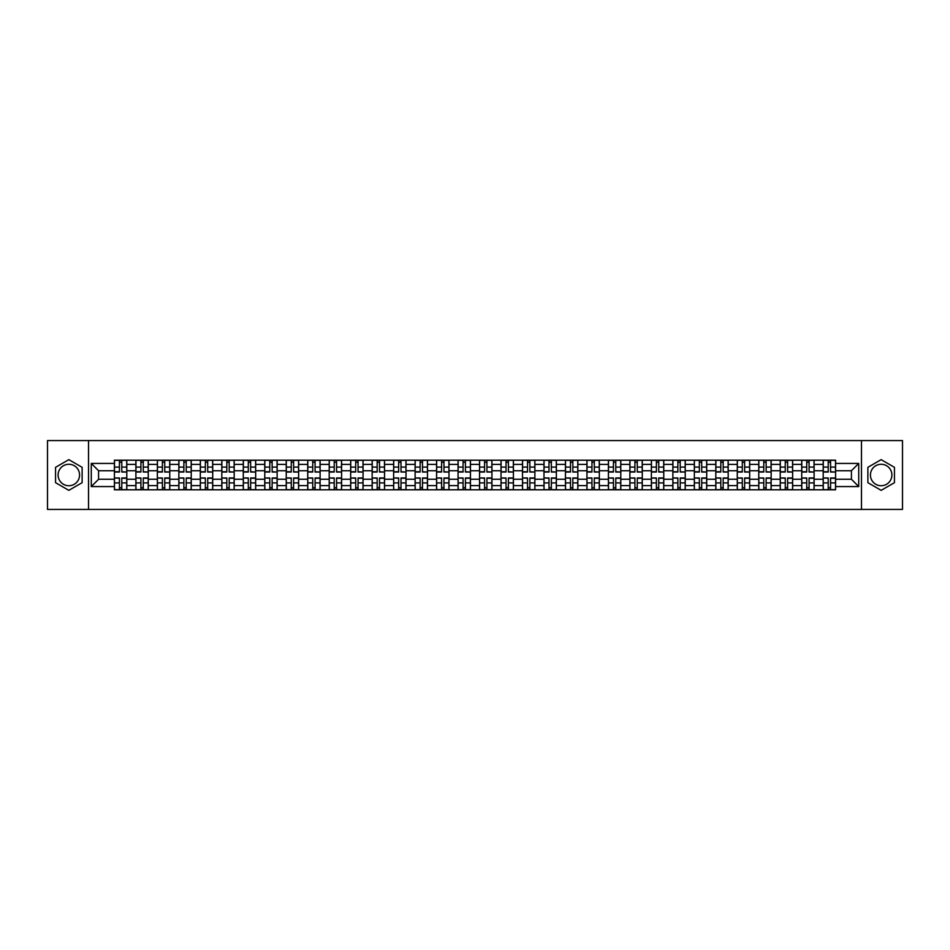 <?xml version="1.0" encoding="UTF-8"?>
<svg xmlns="http://www.w3.org/2000/svg" width="950" height="950" viewBox="0 0 950 950"><rect width="100%" height="100%" fill="white"/><g stroke="black" fill="none" stroke-linecap="round" stroke-linejoin="round"><path stroke-width="1.43" d="M68.839 485.735A10.735 10.735 0 0 1 58.104 475A10.735 10.735 0 0 1 68.839 464.265A10.735 10.735 0 0 1 79.574 475A10.735 10.735 0 0 1 68.839 485.735M881.161 485.735A10.735 10.735 0 0 1 870.426 475A10.735 10.735 0 0 1 881.161 464.265A10.735 10.735 0 0 1 891.896 475A10.735 10.735 0 0 1 881.161 485.735M861.472 509.426L902.5 509.426L902.5 440.574L47.5 440.574L47.5 509.426L861.472 509.426L861.472 440.574M135.886 489.796L135.886 464.396L126.801 464.396L126.801 489.796M126.801 464.396L126.801 460.204M135.886 464.396L135.886 460.204M148.283 460.204L148.283 489.796M157.368 489.796L157.368 460.204M169.765 460.204L169.765 489.796M178.849 489.796L178.849 460.204M191.235 460.204L191.235 489.796M200.331 489.796L200.331 460.204M212.717 460.204L212.717 489.796M221.801 489.796L221.801 460.204M234.199 460.204L234.199 489.796M243.283 489.796L243.283 460.204M255.669 460.204L255.669 489.796M264.765 489.796L264.765 460.204M277.151 460.204L277.151 489.796M286.235 489.796L286.235 460.204M298.632 460.204L298.632 489.796M307.717 489.796L307.717 460.204M320.114 460.204L320.114 489.796M329.199 489.796L329.199 460.204M341.584 460.204L341.584 489.796M350.669 489.796L350.669 460.204M363.066 460.204L363.066 489.796M372.151 489.796L372.151 460.204M384.548 460.204L384.548 489.796M393.633 489.796L393.633 460.204M406.018 460.204L406.018 489.796M415.114 489.796L415.114 460.204M427.5 460.204L427.5 489.796M436.584 489.796L436.584 460.204M448.982 460.204L448.982 489.796M458.066 489.796L458.066 460.204M470.452 460.204L470.452 489.796M479.548 489.796L479.548 460.204M491.934 460.204L491.934 489.796M501.018 489.796L501.018 460.204M513.416 460.204L513.416 489.796M522.5 489.796L522.5 460.204M534.886 460.204L534.886 489.796M543.982 489.796L543.982 460.204M556.367 460.204L556.367 489.796M565.452 489.796L565.452 460.204M577.849 460.204L577.849 489.796M586.934 489.796L586.934 460.204M599.331 460.204L599.331 489.796M608.416 489.796L608.416 460.204M620.801 460.204L620.801 489.796M629.886 489.796L629.886 460.204M642.283 460.204L642.283 489.796M651.367 489.796L651.367 460.204M663.765 460.204L663.765 489.796M672.849 489.796L672.849 460.204M685.235 460.204L685.235 489.796M694.331 489.796L694.331 460.204M706.717 460.204L706.717 489.796M715.801 489.796L715.801 460.204M728.199 460.204L728.199 489.796M737.283 489.796L737.283 460.204M749.669 460.204L749.669 489.796M758.765 489.796L758.765 460.204M771.151 460.204L771.151 489.796M780.235 489.796L780.235 460.204M792.633 460.204L792.633 489.796M801.717 489.796L801.717 460.204M814.114 460.204L814.114 489.796M823.199 489.796L823.199 460.204M823.199 479.263L814.114 479.263M801.717 479.263L792.633 479.263M780.235 479.263L771.151 479.263M758.765 479.263L749.669 479.263M737.283 479.263L728.199 479.263M715.801 479.263L706.717 479.263M694.331 479.263L685.235 479.263M672.849 479.263L663.765 479.263M651.367 479.263L642.283 479.263M629.886 479.263L620.801 479.263M608.416 479.263L599.331 479.263M586.934 479.263L577.849 479.263M565.452 479.263L556.367 479.263M543.982 479.263L534.886 479.263M522.5 479.263L513.416 479.263M501.018 479.263L491.934 479.263M479.548 479.263L470.452 479.263M458.066 479.263L448.982 479.263M436.584 479.263L427.5 479.263M415.114 479.263L406.018 479.263M393.633 479.263L384.548 479.263M372.151 479.263L363.066 479.263M350.669 479.263L341.584 479.263M329.199 479.263L320.114 479.263M307.717 479.263L298.632 479.263M286.235 479.263L277.151 479.263M264.765 479.263L255.669 479.263M243.283 479.263L234.199 479.263M221.801 479.263L212.717 479.263M200.331 479.263L191.235 479.263M178.849 479.263L169.765 479.263M157.368 479.263L148.283 479.263M135.886 479.263L126.801 479.263M823.199 470.737L814.114 470.737M801.717 470.737L792.633 470.737M780.235 470.737L771.151 470.737M758.765 470.737L749.669 470.737M737.283 470.737L728.199 470.737M715.801 470.737L706.717 470.737M694.331 470.737L685.235 470.737M672.849 470.737L663.765 470.737M651.367 470.737L642.283 470.737M629.886 470.737L620.801 470.737M608.416 470.737L599.331 470.737M586.934 470.737L577.849 470.737M565.452 470.737L556.367 470.737M543.982 470.737L534.886 470.737M522.5 470.737L513.416 470.737M501.018 470.737L491.934 470.737M479.548 470.737L470.452 470.737M458.066 470.737L448.982 470.737M436.584 470.737L427.5 470.737M415.114 470.737L406.018 470.737M393.633 470.737L384.548 470.737M372.151 470.737L363.066 470.737M350.669 470.737L341.584 470.737M329.199 470.737L320.114 470.737M307.717 470.737L298.632 470.737M286.235 470.737L277.151 470.737M264.765 470.737L255.669 470.737M243.283 470.737L234.199 470.737M221.801 470.737L212.717 470.737M200.331 470.737L191.235 470.737M178.849 470.737L169.765 470.737M157.368 470.737L148.283 470.737M135.886 470.737L126.801 470.737M98.574 479.263L114.416 479.263L114.416 470.737L98.574 470.737L98.574 479.263L91.283 486.566L91.283 463.434L114.416 463.434L114.416 470.737M835.584 470.737L835.584 479.263L851.426 479.263L851.426 470.737L835.584 470.737L835.584 460.204L114.416 460.204L114.416 463.434M835.584 463.434L858.717 463.434L858.717 486.566L835.584 486.566L835.584 479.263M114.416 479.263L114.416 489.796L835.584 489.796L835.584 486.566M114.416 486.566L91.283 486.566M88.528 509.426L88.528 440.574M82.127 467.329L68.839 459.657L55.551 467.329L55.551 482.671L68.839 490.343L82.127 482.671L82.127 467.329M894.449 467.329L881.161 459.657L867.873 467.329L867.873 482.671L881.161 490.343L894.449 482.671L894.449 467.329M121.778 487.73L119.439 487.73M119.439 462.27L121.778 462.27M143.26 487.73L140.921 487.73M140.921 462.27L143.26 462.27M164.73 487.73L162.391 487.73M162.391 462.27L164.73 462.27M186.212 487.73L183.873 487.73M183.873 462.27L186.212 462.27M207.694 487.73L205.354 487.73M205.354 462.27L207.694 462.27M229.176 487.73L226.824 487.73M226.824 462.27L229.176 462.27M250.646 487.73L248.306 487.73M248.306 462.27L250.646 462.27M272.127 487.73L269.788 487.73M269.788 462.27L272.127 462.27M293.609 487.73L291.27 487.73M291.27 462.27L293.609 462.27M315.079 487.73L312.74 487.73M312.74 462.27L315.079 462.27M336.561 487.73L334.222 487.73M334.222 462.27L336.561 462.27M358.043 487.73L355.704 487.73M355.704 462.27L358.043 462.27M379.513 487.73L377.174 487.73M377.174 462.27L379.513 462.27M400.995 487.73L398.656 487.73M398.656 462.27L400.995 462.27M422.477 487.73L420.137 487.73M420.137 462.27L422.477 462.27M443.959 487.73L441.608 487.73M441.608 462.27L443.959 462.27M465.429 487.73L463.089 487.73M463.089 462.27L465.429 462.27M486.911 487.73L484.571 487.73M484.571 462.27L486.911 462.27M508.392 487.73L506.041 487.73M506.041 462.27L508.392 462.27M529.862 487.73L527.523 487.73M527.523 462.27L529.862 462.27M551.344 487.73L549.005 487.73M549.005 462.27L551.344 462.27M572.826 487.73L570.487 487.73M570.487 462.27L572.826 462.27M594.296 487.73L591.957 487.73M591.957 462.27L594.296 462.27M615.778 487.73L613.439 487.73M613.439 462.27L615.778 462.27M637.26 487.73L634.921 487.73M634.921 462.27L637.26 462.27M658.73 487.73L656.391 487.73M656.391 462.27L658.73 462.27M680.212 487.73L677.873 487.73M677.873 462.27L680.212 462.27M701.694 487.73L699.354 487.73M699.354 462.27L701.694 462.27M723.176 487.73L720.824 487.73M720.824 462.27L723.176 462.27M744.646 487.73L742.306 487.73M742.306 462.27L744.646 462.27M766.127 487.73L763.788 487.73M763.788 462.27L766.127 462.27M787.609 487.73L785.27 487.73M785.27 462.27L787.609 462.27M809.079 487.73L806.74 487.73M806.74 462.27L809.079 462.27M830.561 487.73L828.222 487.73M828.222 462.27L830.561 462.27M91.283 463.434L98.574 470.737M851.426 479.263L858.717 486.566M851.426 470.737L858.717 463.434M121.778 471.746L126.73 472.043L121.778 472.043L121.778 460.334L126.73 460.334L123.987 460.334M126.73 471.746L126.73 460.334M119.439 462.128L121.778 462.128M119.439 460.334L114.487 460.334L114.487 472.043L119.439 472.043L119.439 460.334L123.773 460.334M119.439 478.254L114.487 477.957L119.439 477.957L119.439 489.666L114.487 489.666L117.23 489.666M114.487 478.254L114.487 489.666M121.778 487.872L119.439 487.872M121.778 489.666L126.73 489.666L126.73 477.957L121.778 477.957L121.778 489.666L117.444 489.666M143.26 471.746L148.212 472.043L143.26 472.043L143.26 460.334L148.212 460.334L145.457 460.334M148.212 471.746L148.212 460.334M140.921 462.128L143.26 462.128M140.921 460.334L135.957 460.334L135.957 472.043L140.921 472.043L140.921 460.334L145.255 460.334M164.73 471.746L169.694 472.043L164.73 472.043L164.73 460.334L169.694 460.334L166.939 460.334M169.694 471.746L169.694 460.334M162.391 462.128L164.73 462.128M162.391 460.334L157.439 460.334L157.439 472.043L162.391 472.043L162.391 460.334L166.737 460.334M140.921 478.254L135.957 477.957L140.921 477.957L140.921 489.666L135.957 489.666L138.712 489.666M135.957 478.254L135.957 489.666M143.26 487.872L140.921 487.872M143.26 489.666L148.212 489.666L148.212 477.957L143.26 477.957L143.26 489.666L138.926 489.666M162.391 478.254L157.439 477.957L162.391 477.957L162.391 489.666L157.439 489.666L160.194 489.666M157.439 478.254L157.439 489.666M164.73 487.872L162.391 487.872M164.73 489.666L169.694 489.666L169.694 477.957L164.73 477.957L164.73 489.666L160.396 489.666M186.212 471.746L191.176 472.043L186.212 472.043L186.212 460.334L191.176 460.334L188.421 460.334M191.176 471.746L191.176 460.334M183.873 462.128L186.212 462.128M183.873 460.334L178.921 460.334L178.921 472.043L183.873 472.043L183.873 460.334L188.207 460.334M207.694 471.746L212.646 472.043L207.694 472.043L207.694 460.334L212.646 460.334L209.891 460.334M212.646 471.746L212.646 460.334M205.354 462.128L207.694 462.128M205.354 460.334L200.391 460.334L200.391 472.043L205.354 472.043L205.354 460.334L209.689 460.334M229.176 471.746L234.127 472.043L229.176 472.043L229.176 460.334L234.127 460.334L231.373 460.334M234.127 471.746L234.127 460.334M226.824 462.128L229.176 462.128M226.824 460.334L221.873 460.334L221.873 472.043L226.824 472.043L226.824 460.334L231.171 460.334M183.873 478.254L178.921 477.957L183.873 477.957L183.873 489.666L178.921 489.666L181.676 489.666M178.921 478.254L178.921 489.666M186.212 487.872L183.873 487.872M186.212 489.666L191.176 489.666L191.176 477.957L186.212 477.957L186.212 489.666L181.877 489.666M205.354 478.254L200.391 477.957L205.354 477.957L205.354 489.666L200.391 489.666L203.146 489.666M200.391 478.254L200.391 489.666M207.694 487.872L205.354 487.872M207.694 489.666L212.646 489.666L212.646 477.957L207.694 477.957L207.694 489.666L203.359 489.666M226.824 478.254L221.873 477.957L226.824 477.957L226.824 489.666L221.873 489.666L224.627 489.666M221.873 478.254L221.873 489.666M229.176 487.872L226.824 487.872M229.176 489.666L234.127 489.666L234.127 477.957L229.176 477.957L229.176 489.666L224.829 489.666M250.646 471.746L255.609 472.043L250.646 472.043L250.646 460.334L255.609 460.334L252.854 460.334M255.609 471.746L255.609 460.334M248.306 462.128L250.646 462.128M248.306 460.334L243.354 460.334L243.354 472.043L248.306 472.043L248.306 460.334L252.641 460.334M248.306 478.254L243.354 477.957L248.306 477.957L248.306 489.666L243.354 489.666L246.109 489.666M243.354 478.254L243.354 489.666M250.646 487.872L248.306 487.872M250.646 489.666L255.609 489.666L255.609 477.957L250.646 477.957L250.646 489.666L246.311 489.666M272.127 471.746L277.079 472.043L272.127 472.043L272.127 460.334L277.079 460.334L274.324 460.334M277.079 471.746L277.079 460.334M269.788 462.128L272.127 462.128M269.788 460.334L264.824 460.334L264.824 472.043L269.788 472.043L269.788 460.334L274.123 460.334M269.788 478.254L264.824 477.957L269.788 477.957L269.788 489.666L264.824 489.666L267.579 489.666M264.824 478.254L264.824 489.666M272.127 487.872L269.788 487.872M272.127 489.666L277.079 489.666L277.079 477.957L272.127 477.957L272.127 489.666L267.793 489.666M293.609 471.746L298.561 472.043L293.609 472.043L293.609 460.334L298.561 460.334L295.806 460.334M298.561 471.746L298.561 460.334M291.27 462.128L293.609 462.128M291.27 460.334L286.306 460.334L286.306 472.043L291.27 472.043L291.27 460.334L295.604 460.334M291.27 478.254L286.306 477.957L291.27 477.957L291.27 489.666L286.306 489.666L289.061 489.666M286.306 478.254L286.306 489.666M293.609 487.872L291.27 487.872M293.609 489.666L298.561 489.666L298.561 477.957L293.609 477.957L293.609 489.666L289.263 489.666M315.079 471.746L320.043 472.043L315.079 472.043L315.079 460.334L320.043 460.334L317.288 460.334M320.043 471.746L320.043 460.334M312.74 462.128L315.079 462.128M312.74 460.334L307.788 460.334L307.788 472.043L312.74 472.043L312.74 460.334L317.074 460.334M312.74 478.254L307.788 477.957L312.74 477.957L312.74 489.666L307.788 489.666L310.543 489.666M307.788 478.254L307.788 489.666M315.079 487.872L312.74 487.872M315.079 489.666L320.043 489.666L320.043 477.957L315.079 477.957L315.079 489.666L310.745 489.666M336.561 471.746L341.513 472.043L336.561 472.043L336.561 460.334L341.513 460.334L338.77 460.334M341.513 471.746L341.513 460.334M334.222 462.128L336.561 462.128M334.222 460.334L329.27 460.334L329.27 472.043L334.222 472.043L334.222 460.334L338.556 460.334M358.043 471.746L362.995 472.043L358.043 472.043L358.043 460.334L362.995 460.334L360.24 460.334M362.995 471.746L362.995 460.334M355.704 462.128L358.043 462.128M355.704 460.334L350.74 460.334L350.74 472.043L355.704 472.043L355.704 460.334L360.038 460.334M379.513 471.746L384.477 472.043L379.513 472.043L379.513 460.334L384.477 460.334L381.722 460.334M384.477 471.746L384.477 460.334M377.174 462.128L379.513 462.128M377.174 460.334L372.222 460.334L372.222 472.043L377.174 472.043L377.174 460.334L381.52 460.334M400.995 471.746L405.959 472.043L400.995 472.043L400.995 460.334L405.959 460.334L403.204 460.334M405.959 471.746L405.959 460.334M398.656 462.128L400.995 462.128M398.656 460.334L393.704 460.334L393.704 472.043L398.656 472.043L398.656 460.334L402.99 460.334M422.477 471.746L427.429 472.043L422.477 472.043L422.477 460.334L427.429 460.334L424.674 460.334M427.429 471.746L427.429 460.334M420.137 462.128L422.477 462.128M420.137 460.334L415.174 460.334L415.174 472.043L420.137 472.043L420.137 460.334L424.472 460.334M443.959 471.746L448.911 472.043L443.959 472.043L443.959 460.334L448.911 460.334L446.156 460.334M448.911 471.746L448.911 460.334M441.608 462.128L443.959 462.128M441.608 460.334L436.656 460.334L436.656 472.043L441.608 472.043L441.608 460.334L445.954 460.334M334.222 478.254L329.27 477.957L334.222 477.957L334.222 489.666L329.27 489.666L332.013 489.666M329.27 478.254L329.27 489.666M336.561 487.872L334.222 487.872M336.561 489.666L341.513 489.666L341.513 477.957L336.561 477.957L336.561 489.666L332.227 489.666M355.704 478.254L350.74 477.957L355.704 477.957L355.704 489.666L350.74 489.666L353.495 489.666M350.74 478.254L350.74 489.666M358.043 487.872L355.704 487.872M358.043 489.666L362.995 489.666L362.995 477.957L358.043 477.957L358.043 489.666L353.709 489.666M377.174 478.254L372.222 477.957L377.174 477.957L377.174 489.666L372.222 489.666L374.977 489.666M372.222 478.254L372.222 489.666M379.513 487.872L377.174 487.872M379.513 489.666L384.477 489.666L384.477 477.957L379.513 477.957L379.513 489.666L375.179 489.666M398.656 478.254L393.704 477.957L398.656 477.957L398.656 489.666L393.704 489.666L396.459 489.666M393.704 478.254L393.704 489.666M400.995 487.872L398.656 487.872M400.995 489.666L405.959 489.666L405.959 477.957L400.995 477.957L400.995 489.666L396.661 489.666M420.137 478.254L415.174 477.957L420.137 477.957L420.137 489.666L415.174 489.666L417.929 489.666M415.174 478.254L415.174 489.666M422.477 487.872L420.137 487.872M422.477 489.666L427.429 489.666L427.429 477.957L422.477 477.957L422.477 489.666L418.142 489.666M441.608 478.254L436.656 477.957L441.608 477.957L441.608 489.666L436.656 489.666L439.411 489.666M436.656 478.254L436.656 489.666M443.959 487.872L441.608 487.872M443.959 489.666L448.911 489.666L448.911 477.957L443.959 477.957L443.959 489.666L439.613 489.666M465.429 471.746L470.392 472.043L465.429 472.043L465.429 460.334L470.392 460.334L467.637 460.334M470.392 471.746L470.392 460.334M463.089 462.128L465.429 462.128M463.089 460.334L458.137 460.334L458.137 472.043L463.089 472.043L463.089 460.334L467.424 460.334M463.089 478.254L458.137 477.957L463.089 477.957L463.089 489.666L458.137 489.666L460.892 489.666M458.137 478.254L458.137 489.666M465.429 487.872L463.089 487.872M465.429 489.666L470.392 489.666L470.392 477.957L465.429 477.957L465.429 489.666L461.094 489.666M486.911 471.746L491.863 472.043L486.911 472.043L486.911 460.334L491.863 460.334L489.108 460.334M491.863 471.746L491.863 460.334M484.571 462.128L486.911 462.128M484.571 460.334L479.608 460.334L479.608 472.043L484.571 472.043L484.571 460.334L488.906 460.334M484.571 478.254L479.608 477.957L484.571 477.957L484.571 489.666L479.608 489.666L482.363 489.666M479.608 478.254L479.608 489.666M486.911 487.872L484.571 487.872M486.911 489.666L491.863 489.666L491.863 477.957L486.911 477.957L486.911 489.666L482.576 489.666M508.392 471.746L513.344 472.043L508.392 472.043L508.392 460.334L513.344 460.334L510.589 460.334M513.344 471.746L513.344 460.334M506.041 462.128L508.392 462.128M506.041 460.334L501.089 460.334L501.089 472.043L506.041 472.043L506.041 460.334L510.387 460.334M506.041 478.254L501.089 477.957L506.041 477.957L506.041 489.666L501.089 489.666L503.844 489.666M501.089 478.254L501.089 489.666M508.392 487.872L506.041 487.872M508.392 489.666L513.344 489.666L513.344 477.957L508.392 477.957L508.392 489.666L504.046 489.666M529.862 471.746L534.826 472.043L529.862 472.043L529.862 460.334L534.826 460.334L532.071 460.334M534.826 471.746L534.826 460.334M527.523 462.128L529.862 462.128M527.523 460.334L522.571 460.334L522.571 472.043L527.523 472.043L527.523 460.334L531.857 460.334M527.523 478.254L522.571 477.957L527.523 477.957L527.523 489.666L522.571 489.666L525.326 489.666M522.571 478.254L522.571 489.666M529.862 487.872L527.523 487.872M529.862 489.666L534.826 489.666L534.826 477.957L529.862 477.957L529.862 489.666L525.528 489.666M551.344 471.746L556.296 472.043L551.344 472.043L551.344 460.334L556.296 460.334L553.541 460.334M556.296 471.746L556.296 460.334M549.005 462.128L551.344 462.128M549.005 460.334L544.041 460.334L544.041 472.043L549.005 472.043L549.005 460.334L553.339 460.334M549.005 478.254L544.041 477.957L549.005 477.957L549.005 489.666L544.041 489.666L546.796 489.666M544.041 478.254L544.041 489.666M551.344 487.872L549.005 487.872M551.344 489.666L556.296 489.666L556.296 477.957L551.344 477.957L551.344 489.666L547.01 489.666M572.826 471.746L577.778 472.043L572.826 472.043L572.826 460.334L577.778 460.334L575.023 460.334M577.778 471.746L577.778 460.334M570.487 462.128L572.826 462.128M570.487 460.334L565.523 460.334L565.523 472.043L570.487 472.043L570.487 460.334L574.821 460.334M570.487 478.254L565.523 477.957L570.487 477.957L570.487 489.666L565.523 489.666L568.278 489.666M565.523 478.254L565.523 489.666M572.826 487.872L570.487 487.872M572.826 489.666L577.778 489.666L577.778 477.957L572.826 477.957L572.826 489.666L568.48 489.666M594.296 471.746L599.26 472.043L594.296 472.043L594.296 460.334L599.26 460.334L596.505 460.334M599.26 471.746L599.26 460.334M591.957 462.128L594.296 462.128M591.957 460.334L587.005 460.334L587.005 472.043L591.957 472.043L591.957 460.334L596.291 460.334M591.957 478.254L587.005 477.957L591.957 477.957L591.957 489.666L587.005 489.666L589.76 489.666M587.005 478.254L587.005 489.666M594.296 487.872L591.957 487.872M594.296 489.666L599.26 489.666L599.26 477.957L594.296 477.957L594.296 489.666L589.962 489.666M615.778 471.746L620.73 472.043L615.778 472.043L615.778 460.334L620.73 460.334L617.987 460.334M620.73 471.746L620.73 460.334M613.439 462.128L615.778 462.128M613.439 460.334L608.487 460.334L608.487 472.043L613.439 472.043L613.439 460.334L617.773 460.334M613.439 478.254L608.487 477.957L613.439 477.957L613.439 489.666L608.487 489.666L611.23 489.666M608.487 478.254L608.487 489.666M615.778 487.872L613.439 487.872M615.778 489.666L620.73 489.666L620.73 477.957L615.778 477.957L615.778 489.666L611.444 489.666M637.26 471.746L642.212 472.043L637.26 472.043L637.26 460.334L642.212 460.334L639.457 460.334M642.212 471.746L642.212 460.334M634.921 462.128L637.26 462.128M634.921 460.334L629.957 460.334L629.957 472.043L634.921 472.043L634.921 460.334L639.255 460.334M634.921 478.254L629.957 477.957L634.921 477.957L634.921 489.666L629.957 489.666L632.712 489.666M629.957 478.254L629.957 489.666M637.26 487.872L634.921 487.872M637.26 489.666L642.212 489.666L642.212 477.957L637.26 477.957L637.26 489.666L632.926 489.666M658.73 471.746L663.694 472.043L658.73 472.043L658.73 460.334L663.694 460.334L660.939 460.334M663.694 471.746L663.694 460.334M656.391 462.128L658.73 462.128M656.391 460.334L651.439 460.334L651.439 472.043L656.391 472.043L656.391 460.334L660.737 460.334M656.391 478.254L651.439 477.957L656.391 477.957L656.391 489.666L651.439 489.666L654.194 489.666M651.439 478.254L651.439 489.666M658.73 487.872L656.391 487.872M658.73 489.666L663.694 489.666L663.694 477.957L658.73 477.957L658.73 489.666L654.396 489.666M680.212 471.746L685.176 472.043L680.212 472.043L680.212 460.334L685.176 460.334L682.421 460.334M685.176 471.746L685.176 460.334M677.873 462.128L680.212 462.128M677.873 460.334L672.921 460.334L672.921 472.043L677.873 472.043L677.873 460.334L682.207 460.334M677.873 478.254L672.921 477.957L677.873 477.957L677.873 489.666L672.921 489.666L675.676 489.666M672.921 478.254L672.921 489.666M680.212 487.872L677.873 487.872M680.212 489.666L685.176 489.666L685.176 477.957L680.212 477.957L680.212 489.666L675.877 489.666M701.694 471.746L706.646 472.043L701.694 472.043L701.694 460.334L706.646 460.334L703.891 460.334M706.646 471.746L706.646 460.334M699.354 462.128L701.694 462.128M699.354 460.334L694.391 460.334L694.391 472.043L699.354 472.043L699.354 460.334L703.689 460.334M699.354 478.254L694.391 477.957L699.354 477.957L699.354 489.666L694.391 489.666L697.146 489.666M694.391 478.254L694.391 489.666M701.694 487.872L699.354 487.872M701.694 489.666L706.646 489.666L706.646 477.957L701.694 477.957L701.694 489.666L697.359 489.666M723.176 471.746L728.127 472.043L723.176 472.043L723.176 460.334L728.127 460.334L725.373 460.334M728.127 471.746L728.127 460.334M720.824 462.128L723.176 462.128M720.824 460.334L715.873 460.334L715.873 472.043L720.824 472.043L720.824 460.334L725.171 460.334M720.824 478.254L715.873 477.957L720.824 477.957L720.824 489.666L715.873 489.666L718.627 489.666M715.873 478.254L715.873 489.666M723.176 487.872L720.824 487.872M723.176 489.666L728.127 489.666L728.127 477.957L723.176 477.957L723.176 489.666L718.829 489.666M744.646 471.746L749.609 472.043L744.646 472.043L744.646 460.334L749.609 460.334L746.854 460.334M749.609 471.746L749.609 460.334M742.306 462.128L744.646 462.128M742.306 460.334L737.354 460.334L737.354 472.043L742.306 472.043L742.306 460.334L746.641 460.334M742.306 478.254L737.354 477.957L742.306 477.957L742.306 489.666L737.354 489.666L740.109 489.666M737.354 478.254L737.354 489.666M744.646 487.872L742.306 487.872M744.646 489.666L749.609 489.666L749.609 477.957L744.646 477.957L744.646 489.666L740.311 489.666M766.127 471.746L771.079 472.043L766.127 472.043L766.127 460.334L771.079 460.334L768.324 460.334M771.079 471.746L771.079 460.334M763.788 462.128L766.127 462.128M763.788 460.334L758.824 460.334L758.824 472.043L763.788 472.043L763.788 460.334L768.123 460.334M763.788 478.254L758.824 477.957L763.788 477.957L763.788 489.666L758.824 489.666L761.579 489.666M758.824 478.254L758.824 489.666M766.127 487.872L763.788 487.872M766.127 489.666L771.079 489.666L771.079 477.957L766.127 477.957L766.127 489.666L761.793 489.666M787.609 471.746L792.561 472.043L787.609 472.043L787.609 460.334L792.561 460.334L789.806 460.334M792.561 471.746L792.561 460.334M785.27 462.128L787.609 462.128M785.27 460.334L780.306 460.334L780.306 472.043L785.27 472.043L785.27 460.334L789.604 460.334M785.27 478.254L780.306 477.957L785.27 477.957L785.27 489.666L780.306 489.666L783.061 489.666M780.306 478.254L780.306 489.666M787.609 487.872L785.27 487.872M787.609 489.666L792.561 489.666L792.561 477.957L787.609 477.957L787.609 489.666L783.263 489.666M809.079 471.746L814.043 472.043L809.079 472.043L809.079 460.334L814.043 460.334L811.288 460.334M814.043 471.746L814.043 460.334M806.74 462.128L809.079 462.128M806.74 460.334L801.788 460.334L801.788 472.043L806.74 472.043L806.74 460.334L811.074 460.334M806.74 478.254L801.788 477.957L806.74 477.957L806.74 489.666L801.788 489.666L804.543 489.666M801.788 478.254L801.788 489.666M809.079 487.872L806.74 487.872M809.079 489.666L814.043 489.666L814.043 477.957L809.079 477.957L809.079 489.666L804.745 489.666M830.561 471.746L835.513 472.043L830.561 472.043L830.561 460.334L835.513 460.334L832.77 460.334M835.513 471.746L835.513 460.334M828.222 462.128L830.561 462.128M828.222 460.334L823.27 460.334L823.27 472.043L828.222 472.043L828.222 460.334L832.556 460.334M828.222 478.254L823.27 477.957L828.222 477.957L828.222 489.666L823.27 489.666L826.013 489.666M823.27 478.254L823.27 489.666M830.561 487.872L828.222 487.872M830.561 489.666L835.513 489.666L835.513 477.957L830.561 477.957L830.561 489.666L826.227 489.666M801.717 464.396L792.633 464.396M780.235 464.396L771.151 464.396M758.765 464.396L749.669 464.396M737.283 464.396L728.199 464.396M715.801 464.396L706.717 464.396M694.331 464.396L685.235 464.396M672.849 464.396L663.765 464.396M651.367 464.396L642.283 464.396M629.886 464.396L620.801 464.396M608.416 464.396L599.331 464.396M586.934 464.396L577.849 464.396M565.452 464.396L556.367 464.396M543.982 464.396L534.886 464.396M522.5 464.396L513.416 464.396M501.018 464.396L491.934 464.396M479.548 464.396L470.452 464.396M458.066 464.396L448.982 464.396M436.584 464.396L427.5 464.396M415.114 464.396L406.018 464.396M393.633 464.396L384.548 464.396M372.151 464.396L363.066 464.396M350.669 464.396L341.584 464.396M329.199 464.396L320.114 464.396M307.717 464.396L298.632 464.396M286.235 464.396L277.151 464.396M264.765 464.396L255.669 464.396M243.283 464.396L234.199 464.396M221.801 464.396L212.717 464.396M200.331 464.396L191.235 464.396M178.849 464.396L169.765 464.396M157.368 464.396L148.283 464.396M823.199 464.396L814.114 464.396M801.717 485.604L792.633 485.604M780.235 485.604L771.151 485.604M758.765 485.604L749.669 485.604M737.283 485.604L728.199 485.604M715.801 485.604L706.717 485.604M694.331 485.604L685.235 485.604M672.849 485.604L663.765 485.604M651.367 485.604L642.283 485.604M629.886 485.604L620.801 485.604M608.416 485.604L599.331 485.604M586.934 485.604L577.849 485.604M565.452 485.604L556.367 485.604M543.982 485.604L534.886 485.604M522.5 485.604L513.416 485.604M501.018 485.604L491.934 485.604M479.548 485.604L470.452 485.604M458.066 485.604L448.982 485.604M436.584 485.604L427.5 485.604M415.114 485.604L406.018 485.604M393.633 485.604L384.548 485.604M372.151 485.604L363.066 485.604M350.669 485.604L341.584 485.604M329.199 485.604L320.114 485.604M307.717 485.604L298.632 485.604M286.235 485.604L277.151 485.604M264.765 485.604L255.669 485.604M243.283 485.604L234.199 485.604M221.801 485.604L212.717 485.604M200.331 485.604L191.235 485.604M178.849 485.604L169.765 485.604M157.368 485.604L148.283 485.604M135.886 485.604L126.801 485.604M823.199 485.604L814.114 485.604M121.778 467.103L126.73 467.103M114.487 471.746L119.439 471.746M114.487 467.103L119.439 467.103M119.439 482.897L114.487 482.897M126.73 478.254L121.778 478.254M126.73 482.897L121.778 482.897M143.26 467.103L148.212 467.103M135.957 471.746L140.921 471.746M135.957 467.103L140.921 467.103M164.73 467.103L169.694 467.103M157.439 471.746L162.391 471.746M157.439 467.103L162.391 467.103M140.921 482.897L135.957 482.897M148.212 478.254L143.26 478.254M148.212 482.897L143.26 482.897M162.391 482.897L157.439 482.897M169.694 478.254L164.73 478.254M169.694 482.897L164.73 482.897M186.212 467.103L191.176 467.103M178.921 471.746L183.873 471.746M178.921 467.103L183.873 467.103M207.694 467.103L212.646 467.103M200.391 471.746L205.354 471.746M200.391 467.103L205.354 467.103M229.176 467.103L234.127 467.103M221.873 471.746L226.824 471.746M221.873 467.103L226.824 467.103M183.873 482.897L178.921 482.897M191.176 478.254L186.212 478.254M191.176 482.897L186.212 482.897M205.354 482.897L200.391 482.897M212.646 478.254L207.694 478.254M212.646 482.897L207.694 482.897M226.824 482.897L221.873 482.897M234.127 478.254L229.176 478.254M234.127 482.897L229.176 482.897M250.646 467.103L255.609 467.103M243.354 471.746L248.306 471.746M243.354 467.103L248.306 467.103M248.306 482.897L243.354 482.897M255.609 478.254L250.646 478.254M255.609 482.897L250.646 482.897M272.127 467.103L277.079 467.103M264.824 471.746L269.788 471.746M264.824 467.103L269.788 467.103M269.788 482.897L264.824 482.897M277.079 478.254L272.127 478.254M277.079 482.897L272.127 482.897M293.609 467.103L298.561 467.103M286.306 471.746L291.27 471.746M286.306 467.103L291.27 467.103M291.27 482.897L286.306 482.897M298.561 478.254L293.609 478.254M298.561 482.897L293.609 482.897M315.079 467.103L320.043 467.103M307.788 471.746L312.74 471.746M307.788 467.103L312.74 467.103M312.74 482.897L307.788 482.897M320.043 478.254L315.079 478.254M320.043 482.897L315.079 482.897M336.561 467.103L341.513 467.103M329.27 471.746L334.222 471.746M329.27 467.103L334.222 467.103M358.043 467.103L362.995 467.103M350.74 471.746L355.704 471.746M350.74 467.103L355.704 467.103M379.513 467.103L384.477 467.103M372.222 471.746L377.174 471.746M372.222 467.103L377.174 467.103M400.995 467.103L405.959 467.103M393.704 471.746L398.656 471.746M393.704 467.103L398.656 467.103M422.477 467.103L427.429 467.103M415.174 471.746L420.137 471.746M415.174 467.103L420.137 467.103M443.959 467.103L448.911 467.103M436.656 471.746L441.608 471.746M436.656 467.103L441.608 467.103M334.222 482.897L329.27 482.897M341.513 478.254L336.561 478.254M341.513 482.897L336.561 482.897M355.704 482.897L350.74 482.897M362.995 478.254L358.043 478.254M362.995 482.897L358.043 482.897M377.174 482.897L372.222 482.897M384.477 478.254L379.513 478.254M384.477 482.897L379.513 482.897M398.656 482.897L393.704 482.897M405.959 478.254L400.995 478.254M405.959 482.897L400.995 482.897M420.137 482.897L415.174 482.897M427.429 478.254L422.477 478.254M427.429 482.897L422.477 482.897M441.608 482.897L436.656 482.897M448.911 478.254L443.959 478.254M448.911 482.897L443.959 482.897M465.429 467.103L470.392 467.103M458.137 471.746L463.089 471.746M458.137 467.103L463.089 467.103M463.089 482.897L458.137 482.897M470.392 478.254L465.429 478.254M470.392 482.897L465.429 482.897M486.911 467.103L491.863 467.103M479.608 471.746L484.571 471.746M479.608 467.103L484.571 467.103M484.571 482.897L479.608 482.897M491.863 478.254L486.911 478.254M491.863 482.897L486.911 482.897M508.392 467.103L513.344 467.103M501.089 471.746L506.041 471.746M501.089 467.103L506.041 467.103M506.041 482.897L501.089 482.897M513.344 478.254L508.392 478.254M513.344 482.897L508.392 482.897M529.862 467.103L534.826 467.103M522.571 471.746L527.523 471.746M522.571 467.103L527.523 467.103M527.523 482.897L522.571 482.897M534.826 478.254L529.862 478.254M534.826 482.897L529.862 482.897M551.344 467.103L556.296 467.103M544.041 471.746L549.005 471.746M544.041 467.103L549.005 467.103M549.005 482.897L544.041 482.897M556.296 478.254L551.344 478.254M556.296 482.897L551.344 482.897M572.826 467.103L577.778 467.103M565.523 471.746L570.487 471.746M565.523 467.103L570.487 467.103M570.487 482.897L565.523 482.897M577.778 478.254L572.826 478.254M577.778 482.897L572.826 482.897M594.296 467.103L599.26 467.103M587.005 471.746L591.957 471.746M587.005 467.103L591.957 467.103M591.957 482.897L587.005 482.897M599.26 478.254L594.296 478.254M599.26 482.897L594.296 482.897M615.778 467.103L620.73 467.103M608.487 471.746L613.439 471.746M608.487 467.103L613.439 467.103M613.439 482.897L608.487 482.897M620.73 478.254L615.778 478.254M620.73 482.897L615.778 482.897M637.26 467.103L642.212 467.103M629.957 471.746L634.921 471.746M629.957 467.103L634.921 467.103M634.921 482.897L629.957 482.897M642.212 478.254L637.26 478.254M642.212 482.897L637.26 482.897M658.73 467.103L663.694 467.103M651.439 471.746L656.391 471.746M651.439 467.103L656.391 467.103M656.391 482.897L651.439 482.897M663.694 478.254L658.73 478.254M663.694 482.897L658.73 482.897M680.212 467.103L685.176 467.103M672.921 471.746L677.873 471.746M672.921 467.103L677.873 467.103M677.873 482.897L672.921 482.897M685.176 478.254L680.212 478.254M685.176 482.897L680.212 482.897M701.694 467.103L706.646 467.103M694.391 471.746L699.354 471.746M694.391 467.103L699.354 467.103M699.354 482.897L694.391 482.897M706.646 478.254L701.694 478.254M706.646 482.897L701.694 482.897M723.176 467.103L728.127 467.103M715.873 471.746L720.824 471.746M715.873 467.103L720.824 467.103M720.824 482.897L715.873 482.897M728.127 478.254L723.176 478.254M728.127 482.897L723.176 482.897M744.646 467.103L749.609 467.103M737.354 471.746L742.306 471.746M737.354 467.103L742.306 467.103M742.306 482.897L737.354 482.897M749.609 478.254L744.646 478.254M749.609 482.897L744.646 482.897M766.127 467.103L771.079 467.103M758.824 471.746L763.788 471.746M758.824 467.103L763.788 467.103M763.788 482.897L758.824 482.897M771.079 478.254L766.127 478.254M771.079 482.897L766.127 482.897M787.609 467.103L792.561 467.103M780.306 471.746L785.27 471.746M780.306 467.103L785.27 467.103M785.27 482.897L780.306 482.897M792.561 478.254L787.609 478.254M792.561 482.897L787.609 482.897M809.079 467.103L814.043 467.103M801.788 471.746L806.74 471.746M801.788 467.103L806.74 467.103M806.74 482.897L801.788 482.897M814.043 478.254L809.079 478.254M814.043 482.897L809.079 482.897M830.561 467.103L835.513 467.103M823.27 471.746L828.222 471.746M823.27 467.103L828.222 467.103M828.222 482.897L823.27 482.897M835.513 478.254L830.561 478.254M835.513 482.897L830.561 482.897"/></g></svg>
